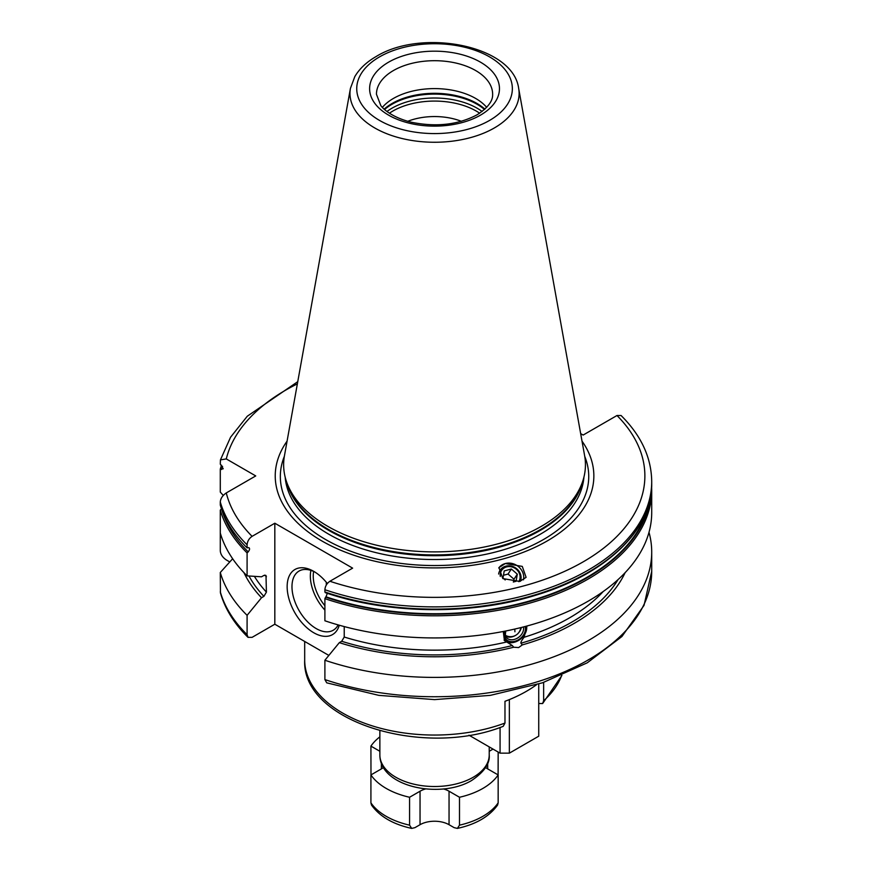 <?xml version="1.0" encoding="UTF-8"?>
<svg xmlns="http://www.w3.org/2000/svg" width="872" height="872" viewBox="0 0 872 872"><rect width="100%" height="100%" fill="white"/><g stroke="black" fill="none" stroke-linecap="round" stroke-linejoin="round"><path stroke-width="1.31" d="M370.916 774.936A68.343 39.458 0 0 0 409.578 797.259L409.578 825.163A68.343 39.458 180 0 1 370.916 802.84L370.916 774.936L381.38 768.897A20.503 11.837 0 0 0 383.473 767.491M370.916 802.84L371.494 805.041C379.778 816.574 393.174 824.356 411.693 828.4L409.578 825.163M409.578 797.259L420.042 791.22A20.503 11.837 180 0 1 425.558 788.953M493.018 749.092L489.225 751.283M485.617 767.491A20.503 11.837 0 0 0 487.699 768.897L498.163 774.936L498.163 802.84A68.343 39.458 180 0 1 459.5 825.163L457.397 828.4L454.17 827.659L449.047 824.705L449.047 791.22L459.5 797.259A68.343 39.458 0 0 0 498.163 774.936M443.532 788.953A20.503 11.837 180 0 1 449.047 791.22M379.865 751.283L370.916 746.116L370.982 774.903M379.865 736.851A68.343 39.458 0 0 0 370.916 746.116M461.353 121.295A47.84 27.621 0 0 0 407.736 121.295M411.693 828.4L414.909 827.659L420.042 824.705A20.503 11.837 180 0 1 449.047 824.705M459.5 797.259L459.5 825.163M498.163 752.056L498.108 774.903M457.397 828.4C475.916 824.356 489.312 816.574 497.596 805.041L498.163 802.84M304.688 641.465L304.688 660.082C301.603 721.591 423.618 758.291 503.209 726.322L504.975 723.062L504.975 701.306A129.852 74.97 180 0 0 526.361 691.333A129.852 74.97 180 0 0 536.531 684.727M543.638 682.405L543.638 700.739L542.624 703.551L538.733 703.497M221.532 465.201A217.161 125.383 180 0 0 220.289 469.147L223.221 468.787L220.289 464.111L220.442 459.882L226.284 458.923L255.736 475.927L226.284 492.931C222.578 495.46 220.583 498.479 220.289 501.978A217.161 125.383 0 0 0 247.092 544.815L247.092 547.878L248.193 547.627C250.024 547.998 250.024 549.415 248.193 551.889L247.092 552.913A217.161 125.383 180 0 1 220.289 510.066L220.289 550.886C220.583 554.385 222.578 557.393 226.284 559.933L229.772 561.949M248.019 637.356L247.092 634.653L247.092 615.327A217.161 125.383 180 0 1 220.289 572.49L220.442 592.982C225.096 608.961 234.285 623.753 248.019 637.356L252.095 637.345L274.822 624.221L328.853 655.417M220.289 510.066L221.608 508.921M648.005 506.97A215.657 124.511 180 0 1 325.997 596.808L325.594 597.178A216.212 124.827 0 0 0 650.087 499.133M247.092 552.913L247.092 575.858A217.161 125.383 180 0 1 220.289 533.021M220.289 469.147L220.289 492.091L223.276 495.427M220.289 501.978L220.289 505.041A217.161 125.383 180 0 0 247.092 547.878M324.896 598.65L324.896 620.777A217.161 125.383 180 0 0 542.591 621.311A217.161 125.383 180 0 0 651.711 512.562L651.711 490.424A217.161 125.383 180 0 1 542.591 599.184A217.161 125.383 180 0 1 324.896 598.65L325.594 597.178M247.092 544.815C247.376 541.272 249.043 538.449 252.095 536.345L274.822 523.222L352.626 568.141L329.899 581.264C326.847 583.368 325.18 586.191 324.896 589.734L324.896 591.979A217.161 125.383 0 0 0 542.591 592.513A217.161 125.383 0 0 0 651.711 483.753C652.441 529.751 606.095 574.125 536.302 595.053C471.436 615.381 388.683 614.433 325.267 592.633M248.193 547.627L249.218 547.867M274.822 523.222L274.822 624.221M247.092 615.327L261.513 597.734L263.9 596.361L266.418 592.11A190.848 110.188 180 0 1 254.395 576.348M247.092 575.858L261.513 576.806L263.9 575.433L265.993 575.455L266.418 592.11M325.997 596.808L327.327 593.32M220.289 572.49L232.661 558.756M527.037 625.998L524.094 637.269C521.674 640.353 520.617 642.337 520.933 643.22L522.295 644.909A197.497 114.025 0 0 0 625.126 572.664M344.222 626.576L344.222 637.029L341.704 641.28L339.317 642.653A197.497 114.025 0 0 0 513.673 647.231L512.311 645.531L504.419 640.549L503.286 631.492M261.513 597.734A197.497 114.025 180 0 1 243.964 572.664M522.295 644.909L518.633 647.569L513.673 647.231M339.317 642.653L324.896 660.246L324.896 679.582L326.728 682.841L378.786 695.355L434.572 699.617L490.369 695.355L542.417 682.82L587.248 662.818L621.921 636.516L644.037 605.375L651.711 571.356A217.161 125.383 0 0 1 542.591 680.116A217.161 125.383 0 0 1 324.896 679.582M648.997 532.291A217.161 125.383 180 0 1 651.711 552.02A217.161 125.383 180 0 1 542.591 660.78A217.161 125.383 180 0 1 324.896 660.246M325.594 592.644L324.896 591.979L325.594 592.644M324.896 589.734A217.161 125.383 180 0 0 542.591 590.268A217.161 125.383 180 0 0 651.711 481.508C651.395 457.517 641.182 435.52 621.071 415.508L616.995 415.508L583.15 435.052L580.654 433.613M582.006 441.123A159.314 91.974 0 0 1 547.191 540.967A159.314 91.974 180 0 1 346.337 552.521A159.314 91.974 180 0 1 287.084 441.123M519.756 581.439L526.099 577.351L522.274 566.397L505.302 563.541L498.969 567.618L502.784 578.572L519.756 581.439M582.714 481.279L581.504 484.876A149.668 86.415 0 0 1 540.378 529.609A149.668 86.415 180 0 1 390.689 551.126A149.668 86.415 180 0 1 287.586 484.876L286.376 481.279A150.9 87.124 180 0 0 390.329 548.063A150.9 87.124 180 0 0 541.25 526.372A150.9 87.124 0 0 0 582.714 481.279A150.9 87.124 0 0 0 584.643 455.784L518.666 88.399C513.052 45.333 421.983 28.057 376.105 56.549C366.556 62.043 359.449 68.746 354.795 76.638L350.424 88.399A84.573 48.832 0 0 0 398.188 137.514A84.573 48.832 0 0 0 494.348 127.955A84.573 48.832 0 0 0 518.666 88.399M286.376 481.279A150.9 87.124 180 0 1 284.446 455.784L350.424 88.399M382.394 107.365A58.097 33.539 180 0 1 393.468 98.416A58.097 33.539 0 0 1 486.696 107.365M339.284 625.235A37.594 21.702 60 0 1 313.724 632.734A37.594 21.702 60 0 1 287.15 586.703A37.594 21.702 60 0 1 313.724 571.356L313.724 571.356A37.594 21.702 60 0 1 327.338 583.532M338.14 624.908A34.172 19.729 -120 0 1 333.224 630.238A34.172 19.729 -120 0 1 316.144 628.548A34.172 19.729 60 0 1 293.82 598.443A34.172 19.729 60 0 1 299.052 571.051A34.172 19.729 60 0 1 314.966 572.097M326.357 584.948A13.669 7.892 60 0 1 326.357 582.333M523.494 579.836A14.007 12.568 33.3 0 0 518.894 567.007A14.007 12.568 33.3 0 0 505.302 563.541A14.007 12.568 -146.7 0 0 498.751 567.955M520.442 581.232A11.63 10.431 33.3 0 0 517.706 569.667A11.63 10.431 33.3 0 0 505.793 566.179A11.63 10.431 33.3 0 0 498.642 574.048M500.299 576.447A10.257 9.2 -146.7 0 1 506.599 566.909A10.257 9.2 33.3 0 1 517.728 570.669A10.257 9.2 33.3 0 1 518.764 581.668M513.314 582.016L516.093 581.264L517.303 574.179L511.363 569.013L504.212 570.931L503.002 578.027L505.204 579.945M511.363 569.013L508.049 574.048L503.471 575.28M517.303 574.179L513.99 579.215L508.049 574.048M513.521 581.962L513.99 579.215M526.59 626.118A13.669 10.115 -38.9 0 1 514.338 642.239A13.669 10.115 -38.9 0 1 504.071 640.092M504.408 631.274A12.306 9.101 141.1 0 0 514.916 641.847A12.306 9.101 141.1 0 0 525.696 626.358M515.014 635.677A10.213 7.565 141.1 0 1 512.224 636.811A10.213 7.565 -38.9 0 1 505.575 636.069M518.677 632.712A10.213 7.565 141.1 0 0 521.347 627.491M520.758 627.633A10.257 10.257 0 0 1 506.763 635.95A9.679 7.161 -38.9 0 1 505.313 635.11M538.733 684.029L538.733 736.197L509.357 753.157L500.07 753.157L468.962 735.194M509.357 699.595L509.357 753.157M500.07 727.444L500.07 753.157M381.38 768.897L381.38 763.185M379.865 754.945A54.674 31.566 0 0 0 413.622 784.113A54.674 31.566 0 0 0 473.202 777.268A54.674 31.566 0 0 0 489.225 754.945C490.075 763.414 484.265 771.894 471.785 780.396C440.818 799.232 379.68 787.22 379.865 754.945L379.865 730.801M487.699 768.897L487.699 763.185M420.042 824.705L420.042 791.22M304.688 660.082A129.852 74.97 0 0 0 372.431 725.918A129.852 74.97 0 0 0 504.975 723.062M543.638 700.739A129.852 74.97 0 0 0 561.601 675.571M248.193 551.889A215.657 124.511 180 0 1 221.989 510.273M221.608 469.518A215.657 124.511 180 0 1 222.556 466.346M266.418 576.763A190.848 110.188 180 0 1 264.881 575.084M524.094 637.269A190.848 110.188 0 0 0 603.195 591.543M344.222 637.029A190.848 110.188 0 0 0 506.098 642.119M263.9 596.361A194.271 112.161 180 0 1 249 575.989M618.008 579.651A194.271 112.161 180 0 1 520.933 643.22M512.311 645.531A194.271 112.161 180 0 1 341.704 641.28M220.289 591.816A217.161 125.383 0 0 0 247.092 634.653M226.284 492.931A210.326 121.437 0 0 0 252.095 536.345M329.899 581.264A210.326 121.437 0 0 0 583.27 561.797A210.326 121.437 0 0 0 616.995 415.508M297.363 383.876A210.326 121.437 0 0 0 226.284 458.923M284.348 456.339A154.202 89.031 180 0 0 359.667 554.341A154.202 89.031 180 0 0 543.583 539.463A154.202 89.031 0 0 0 584.731 456.339M583.924 477.104A149.537 86.328 0 0 1 540.28 534.242A149.537 86.328 180 0 1 380.454 553.687A149.537 86.328 180 0 1 285.166 477.104M286.615 481.987A149.537 86.328 180 0 0 387.593 551.344A149.537 86.328 180 0 0 540.28 530.416A149.537 86.328 0 0 0 582.474 481.987M379.527 56.887A77.815 44.93 0 0 0 379.527 120.423A77.815 44.93 0 0 0 489.563 120.423A77.815 44.93 0 0 0 489.563 56.887A77.815 44.93 0 0 0 379.527 56.887M388.629 62.152A64.931 37.485 0 0 0 388.629 115.159A64.931 37.485 0 0 0 480.45 115.159A64.931 37.485 0 0 0 480.45 62.152A64.931 37.485 0 0 0 388.629 62.152M393.468 70.523A58.097 33.539 0 0 0 376.453 94.231L380.748 105.436C383.026 109.076 392.673 117.676 411.497 122.265C436.273 127.29 458.116 124.805 477.038 114.821C493.236 104.378 492.626 96.596 492.636 94.231A58.097 33.539 0 0 0 456.775 63.253A58.097 33.539 0 0 0 393.468 70.523M484.908 109.131A60.005 34.64 0 0 0 392.117 103.463A60.005 34.64 180 0 0 384.181 109.131M384.585 109.491A60.146 34.727 180 0 1 392.019 104.269A60.146 34.727 0 0 1 484.505 109.491M482.096 111.474A60.146 34.727 0 0 0 392.019 108.183A60.146 34.727 180 0 0 386.994 111.474M389.435 113.207A58.947 34.03 180 0 1 392.869 111.038A58.947 34.03 0 0 1 479.655 113.207M310.912 570.386A34.172 19.729 -120 0 0 324.896 610.095M313.637 571.454A32.122 18.541 -120 0 0 324.896 605.735M505.073 631.143A11.587 8.567 -38.9 0 0 514.916 641.258A11.587 8.567 141.1 0 0 525.031 626.532M505.738 631.012L505.313 635.154L506.381 637.497A10.213 7.565 -38.9 0 0 514.338 639.427A10.213 7.565 141.1 0 0 523.407 626.957M514.916 631.797A10.257 3.543 -105.1 0 0 514.72 629.083M489.225 746.89L489.225 754.945M561.906 675.44L542.624 703.551M651.711 481.508L651.711 483.753M651.711 552.02L651.711 571.356M651.711 490.424L651.635 487.088M220.442 459.882L230.579 437.199L247.288 416.227L297.755 381.663"/></g></svg>
